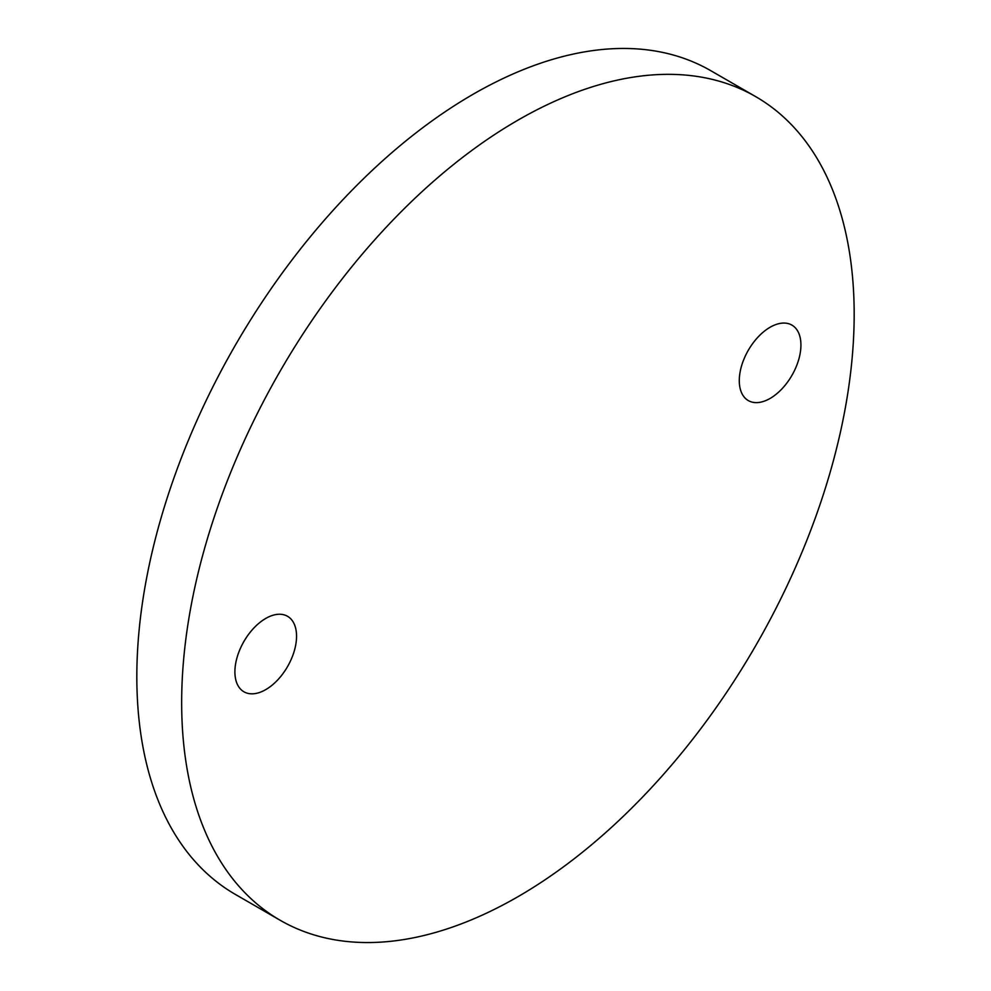 <?xml version="1.0" encoding="UTF-8"?>
<svg xmlns="http://www.w3.org/2000/svg" width="991" height="991" viewBox="0 0 991 991"><rect width="100%" height="100%" fill="white"/><g stroke="black" fill="none" stroke-linecap="round" stroke-linejoin="round"><path stroke-width="1.49" d="M265.724 689.637A43.592 25.171 120 0 0 294.203 651.223A43.592 25.171 120 0 0 287.526 616.291A43.592 25.171 120 0 0 265.724 618.446A43.592 25.171 120 0 0 237.245 656.86A43.592 25.171 120 0 0 243.935 691.792A43.592 25.171 120 0 0 265.724 689.637M770.106 398.432A43.592 25.171 120 0 0 798.585 360.018A43.592 25.171 120 0 0 791.896 325.098A43.592 25.171 120 0 0 770.106 327.253A43.592 25.171 120 0 0 741.627 365.667A43.592 25.171 120 0 0 748.316 400.587A43.592 25.171 120 0 0 770.106 398.432M517.921 120.171A475.531 274.544 120 0 0 207.255 539.215A475.531 274.544 120 0 0 280.156 920.267A475.531 274.544 120 0 0 517.921 896.719A475.531 274.544 120 0 0 828.575 477.674A475.531 274.544 120 0 0 755.687 96.623A475.531 274.544 120 0 0 517.921 120.171M755.687 96.623L710.844 70.733A475.531 274.544 120 0 0 473.079 94.281A475.531 274.544 120 0 0 162.425 513.326A475.531 274.544 120 0 0 235.313 894.378L280.156 920.267"/></g></svg>
